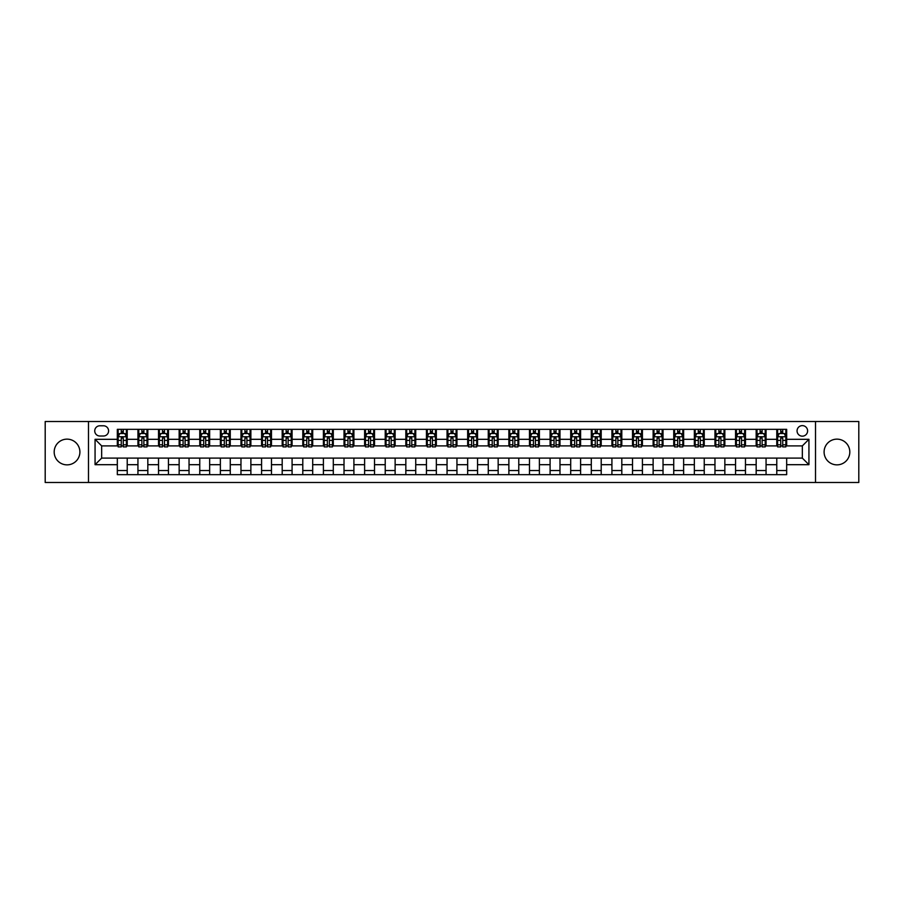<?xml version="1.0" encoding="UTF-8"?>
<svg xmlns="http://www.w3.org/2000/svg" width="904" height="904" viewBox="0 0 904 904"><rect width="100%" height="100%" fill="white"/><g stroke="black" fill="none" stroke-linecap="round" stroke-linejoin="round"><path stroke-width="1.36" d="M836.957 439.141A12.859 12.859 0 0 0 824.098 452A12.859 12.859 0 0 0 836.957 464.859A12.859 12.859 0 0 0 849.816 452A12.859 12.859 0 0 0 836.957 439.141M67.043 439.141A12.859 12.859 0 0 0 54.183 452A12.859 12.859 0 0 0 67.043 464.859A12.859 12.859 0 0 0 79.902 452A12.859 12.859 0 0 0 67.043 439.141M802.334 425.626A5.277 5.277 0 0 0 797.057 430.903A5.277 5.277 0 0 0 802.334 436.169A5.277 5.277 0 0 0 807.611 430.903A5.277 5.277 0 0 0 802.334 425.626M815.521 482.499L858.8 482.499L858.8 421.501L815.521 421.501L815.521 482.499L88.479 482.499L88.479 421.501L45.2 421.501L45.2 482.499L88.479 482.499M99.847 436.01L103.474 436.01A5.108 5.108 0 0 0 108.593 430.903A5.108 5.108 0 0 0 103.474 425.784L99.847 425.784A5.108 5.108 0 0 0 94.739 430.903A5.108 5.108 0 0 0 99.847 436.01M815.521 421.501L88.479 421.501M117.328 464.69L95.067 464.69L95.067 439.31L117.328 439.31L117.328 445.898L101.666 445.898L101.666 458.102L117.328 458.102L117.328 474.668L786.672 474.668L786.672 458.102L802.334 458.102L802.334 445.898L786.672 445.898L786.672 439.31L808.933 439.31L808.933 464.69L786.672 464.69M786.672 439.31L786.672 429.332L117.328 429.332L117.328 439.31M776.785 429.332L776.785 445.898L777.609 445.898M780.74 445.898L782.717 445.898M785.847 445.898L786.672 445.898M776.785 445.898L765.236 445.898M756.173 429.332L756.173 445.898L756.998 445.898M760.128 445.898L762.106 445.898M756.173 445.898L744.636 445.898M735.562 429.332L735.562 445.898L736.387 445.898M739.517 445.898L741.495 445.898M735.562 445.898L724.025 445.898M714.962 429.332L714.962 445.898L715.776 445.898M718.917 445.898L720.895 445.898M714.962 445.898L703.414 445.898M694.351 429.332L694.351 445.898L695.176 445.898M698.306 445.898L700.284 445.898M694.351 445.898L682.814 445.898M673.74 429.332L673.74 445.898L674.565 445.898M677.695 445.898L679.672 445.898M673.74 445.898L662.203 445.898M653.129 429.332L653.129 445.898L653.954 445.898M657.095 445.898L659.072 445.898M653.129 445.898L641.591 445.898M632.529 429.332L632.529 445.898L633.354 445.898M636.484 445.898L638.461 445.898M632.529 445.898L620.98 445.898M611.918 429.332L611.918 445.898L612.742 445.898M615.873 445.898L617.85 445.898M611.918 445.898L600.38 445.898M591.306 429.332L591.306 445.898L592.131 445.898M595.261 445.898L597.239 445.898M591.306 445.898L579.769 445.898M570.707 429.332L570.707 445.898L571.531 445.898M574.661 445.898L576.639 445.898M570.707 445.898L559.158 445.898M550.095 429.332L550.095 445.898L550.92 445.898M554.05 445.898L556.028 445.898M550.095 445.898L538.558 445.898M529.484 429.332L529.484 445.898L530.309 445.898M533.439 445.898L535.417 445.898M529.484 445.898L517.947 445.898M508.873 429.332L508.873 445.898L509.698 445.898M512.839 445.898L514.817 445.898M508.873 445.898L497.336 445.898M488.273 429.332L488.273 445.898L489.098 445.898M492.228 445.898L494.205 445.898M488.273 445.898L476.724 445.898M467.662 429.332L467.662 445.898L468.487 445.898M471.617 445.898L473.594 445.898M467.662 445.898L456.124 445.898M447.051 429.332L447.051 445.898L447.875 445.898M451.006 445.898L452.994 445.898M447.051 445.898L435.513 445.898M426.451 429.332L426.451 445.898L427.276 445.898M430.406 445.898L432.383 445.898M426.451 445.898L414.902 445.898M405.839 429.332L405.839 445.898L406.664 445.898M409.794 445.898L411.772 445.898M405.839 445.898L394.302 445.898M385.228 429.332L385.228 445.898L386.053 445.898M389.183 445.898L391.161 445.898M385.228 445.898L373.691 445.898M364.617 429.332L364.617 445.898L365.442 445.898M368.583 445.898L370.561 445.898M364.617 445.898L353.08 445.898M344.017 429.332L344.017 445.898L344.842 445.898M347.972 445.898L349.95 445.898M344.017 445.898L332.469 445.898M323.406 429.332L323.406 445.898L324.231 445.898M327.361 445.898L329.338 445.898M323.406 445.898L311.869 445.898M302.795 429.332L302.795 445.898L303.62 445.898M306.761 445.898L308.739 445.898M302.795 445.898L291.257 445.898M282.195 429.332L282.195 445.898L283.02 445.898M286.15 445.898L288.127 445.898M282.195 445.898L270.646 445.898M261.584 429.332L261.584 445.898L262.409 445.898M265.539 445.898L267.516 445.898M261.584 445.898L250.046 445.898M240.972 429.332L240.972 445.898L241.797 445.898M244.927 445.898L246.905 445.898M240.972 445.898L229.435 445.898M220.373 429.332L220.373 445.898L221.186 445.898M224.328 445.898L226.305 445.898M220.373 445.898L208.824 445.898M199.761 429.332L199.761 445.898L200.586 445.898M203.716 445.898L205.694 445.898M199.761 445.898L188.224 445.898M179.15 429.332L179.15 445.898L179.975 445.898M183.105 445.898L185.083 445.898M179.15 445.898L167.613 445.898M158.539 429.332L158.539 445.898L159.364 445.898M162.505 445.898L164.483 445.898M158.539 445.898L147.002 445.898M137.939 429.332L137.939 445.898L138.764 445.898M141.894 445.898L143.872 445.898M137.939 445.898L126.39 445.898M117.328 445.898L118.153 445.898M121.283 445.898L123.26 445.898M117.328 458.102L127.215 458.102L127.215 474.668M786.672 458.102L127.215 458.102M127.215 429.332L127.215 445.898M117.328 433.457L118.153 433.457M121.283 433.457L123.26 433.457M126.39 433.457L127.215 433.457M117.328 470.543L127.215 470.543M137.939 458.102L137.939 474.668M147.827 429.332L147.827 445.898M137.939 433.457L138.764 433.457M141.894 433.457L143.872 433.457M147.002 433.457L147.827 433.457M147.827 458.102L147.827 474.668M137.939 470.543L147.827 470.543M158.539 458.102L158.539 474.668M168.438 458.102L168.438 474.668M158.539 470.543L168.438 470.543M168.438 429.332L168.438 445.898M158.539 433.457L159.364 433.457M162.505 433.457L164.483 433.457M167.613 433.457L168.438 433.457M179.15 458.102L179.15 474.668M189.038 458.102L189.038 474.668M179.15 470.543L189.038 470.543M189.038 429.332L189.038 445.898M179.15 433.457L179.975 433.457M183.105 433.457L185.083 433.457M188.224 433.457L189.038 433.457M199.761 458.102L199.761 474.668M209.649 458.102L209.649 474.668M199.761 470.543L209.649 470.543M209.649 429.332L209.649 445.898M199.761 433.457L200.586 433.457M203.716 433.457L205.694 433.457M208.824 433.457L209.649 433.457M220.373 458.102L220.373 474.668M230.26 458.102L230.26 474.668M220.373 470.543L230.26 470.543M230.26 429.332L230.26 445.898M220.373 433.457L221.186 433.457M224.328 433.457L226.305 433.457M229.435 433.457L230.26 433.457M240.972 458.102L240.972 474.668M250.871 458.102L250.871 474.668M240.972 470.543L250.871 470.543M250.871 429.332L250.871 445.898M240.972 433.457L241.797 433.457M244.927 433.457L246.905 433.457M250.046 433.457L250.871 433.457M261.584 458.102L261.584 474.668M271.471 458.102L271.471 474.668M261.584 470.543L271.471 470.543M271.471 429.332L271.471 445.898M261.584 433.457L262.409 433.457M265.539 433.457L267.516 433.457M270.646 433.457L271.471 433.457M282.195 458.102L282.195 474.668M292.082 458.102L292.082 474.668M282.195 470.543L292.082 470.543M292.082 429.332L292.082 445.898M282.195 433.457L283.02 433.457M286.15 433.457L288.127 433.457M291.257 433.457L292.082 433.457M302.795 458.102L302.795 474.668M312.694 458.102L312.694 474.668M302.795 470.543L312.694 470.543M312.694 429.332L312.694 445.898M302.795 433.457L303.62 433.457M306.761 433.457L308.739 433.457M311.869 433.457L312.694 433.457M323.406 458.102L323.406 474.668M333.293 458.102L333.293 474.668M323.406 470.543L333.293 470.543M333.293 429.332L333.293 445.898M323.406 433.457L324.231 433.457M327.361 433.457L329.338 433.457M332.469 433.457L333.293 433.457M344.017 458.102L344.017 474.668M353.905 458.102L353.905 474.668M344.017 470.543L353.905 470.543M353.905 429.332L353.905 445.898M344.017 433.457L344.842 433.457M347.972 433.457L349.95 433.457M353.08 433.457L353.905 433.457M364.617 458.102L364.617 474.668M374.516 458.102L374.516 474.668M364.617 470.543L374.516 470.543M374.516 429.332L374.516 445.898M364.617 433.457L365.442 433.457M368.583 433.457L370.561 433.457M373.691 433.457L374.516 433.457M385.228 458.102L385.228 474.668M395.127 458.102L395.127 474.668M385.228 470.543L395.127 470.543M395.127 429.332L395.127 445.898M385.228 433.457L386.053 433.457M389.183 433.457L391.161 433.457M394.302 433.457L395.127 433.457M405.839 458.102L405.839 474.668M415.727 458.102L415.727 474.668M405.839 470.543L415.727 470.543M415.727 429.332L415.727 445.898M405.839 433.457L406.664 433.457M409.794 433.457L411.772 433.457M414.902 433.457L415.727 433.457M426.451 458.102L426.451 474.668M436.338 458.102L436.338 474.668M426.451 470.543L436.338 470.543M436.338 429.332L436.338 445.898M426.451 433.457L427.276 433.457M430.406 433.457L432.383 433.457M435.513 433.457L436.338 433.457M447.051 458.102L447.051 474.668M456.949 458.102L456.949 474.668M447.051 470.543L456.949 470.543M456.949 429.332L456.949 445.898M447.051 433.457L447.875 433.457M451.006 433.457L452.994 433.457M456.124 433.457L456.949 433.457M467.662 458.102L467.662 474.668M477.549 458.102L477.549 474.668M467.662 470.543L477.549 470.543M477.549 429.332L477.549 445.898M467.662 433.457L468.487 433.457M471.617 433.457L473.594 433.457M476.724 433.457L477.549 433.457M488.273 458.102L488.273 474.668M498.16 458.102L498.16 474.668M488.273 470.543L498.16 470.543M498.16 429.332L498.16 445.898M488.273 433.457L489.098 433.457M492.228 433.457L494.205 433.457M497.336 433.457L498.16 433.457M508.873 458.102L508.873 474.668M518.772 458.102L518.772 474.668M508.873 470.543L518.772 470.543M518.772 429.332L518.772 445.898M508.873 433.457L509.698 433.457M512.839 433.457L514.817 433.457M517.947 433.457L518.772 433.457M529.484 458.102L529.484 474.668M539.383 458.102L539.383 474.668M529.484 470.543L539.383 470.543M539.383 429.332L539.383 445.898M529.484 433.457L530.309 433.457M533.439 433.457L535.417 433.457M538.558 433.457L539.383 433.457M550.095 458.102L550.095 474.668M559.983 458.102L559.983 474.668M550.095 470.543L559.983 470.543M559.983 429.332L559.983 445.898M550.095 433.457L550.92 433.457M554.05 433.457L556.028 433.457M559.158 433.457L559.983 433.457M570.707 458.102L570.707 474.668M580.594 458.102L580.594 474.668M570.707 470.543L580.594 470.543M580.594 429.332L580.594 445.898M570.707 433.457L571.531 433.457M574.661 433.457L576.639 433.457M579.769 433.457L580.594 433.457M591.306 458.102L591.306 474.668M601.205 458.102L601.205 474.668M591.306 470.543L601.205 470.543M601.205 429.332L601.205 445.898M591.306 433.457L592.131 433.457M595.261 433.457L597.239 433.457M600.38 433.457L601.205 433.457M611.918 458.102L611.918 474.668M621.805 458.102L621.805 474.668M611.918 470.543L621.805 470.543M621.805 429.332L621.805 445.898M611.918 433.457L612.742 433.457M615.873 433.457L617.85 433.457M620.98 433.457L621.805 433.457M632.529 458.102L632.529 474.668M642.416 458.102L642.416 474.668M632.529 470.543L642.416 470.543M642.416 429.332L642.416 445.898M632.529 433.457L633.354 433.457M636.484 433.457L638.461 433.457M641.591 433.457L642.416 433.457M653.129 458.102L653.129 474.668M663.027 458.102L663.027 474.668M653.129 470.543L663.027 470.543M663.027 429.332L663.027 445.898M653.129 433.457L653.954 433.457M657.095 433.457L659.072 433.457M662.203 433.457L663.027 433.457M673.74 458.102L673.74 474.668M683.627 458.102L683.627 474.668M673.74 470.543L683.627 470.543M683.627 429.332L683.627 445.898M673.74 433.457L674.565 433.457M677.695 433.457L679.672 433.457M682.814 433.457L683.627 433.457M694.351 458.102L694.351 474.668M704.239 458.102L704.239 474.668M694.351 470.543L704.239 470.543M704.239 429.332L704.239 445.898M694.351 433.457L695.176 433.457M698.306 433.457L700.284 433.457M703.414 433.457L704.239 433.457M714.962 458.102L714.962 474.668M724.85 458.102L724.85 474.668M714.962 470.543L724.85 470.543M724.85 429.332L724.85 445.898M714.962 433.457L715.776 433.457M718.917 433.457L720.895 433.457M724.025 433.457L724.85 433.457M735.562 458.102L735.562 474.668M745.461 458.102L745.461 474.668M735.562 470.543L745.461 470.543M745.461 429.332L745.461 445.898M735.562 433.457L736.387 433.457M739.517 433.457L741.495 433.457M744.636 433.457L745.461 433.457M756.173 458.102L756.173 474.668M766.061 458.102L766.061 474.668M756.173 470.543L766.061 470.543M766.061 429.332L766.061 445.898M756.173 433.457L756.998 433.457M760.128 433.457L762.106 433.457M765.236 433.457L766.061 433.457M776.785 458.102L776.785 474.668M776.785 470.543L786.672 470.543M776.785 433.457L777.609 433.457M780.74 433.457L782.717 433.457M785.847 433.457L786.672 433.457M101.666 445.898L95.067 439.31M101.666 458.102L95.067 464.69M808.933 439.31L802.334 445.898M808.933 464.69L802.334 458.102M123.26 431.479L121.283 431.479M126.39 444.824L123.26 444.824L123.26 446.892L126.39 446.892L126.39 436.835L124.752 433.536L119.803 433.536L118.153 436.835L118.153 446.892L121.283 446.892L121.283 444.824L118.153 444.824M118.153 436.835L118.153 429.332M126.39 436.835L126.39 429.332M121.283 433.536L121.283 429.332M123.26 429.332L123.26 433.536M123.26 444.824L123.26 438.067L121.283 438.067L121.283 444.824M143.872 431.479L141.894 431.479M147.002 444.824L143.872 444.824L143.872 446.892L147.002 446.892L147.002 436.835L145.352 433.536L140.414 433.536L138.764 436.835L138.764 446.892L141.894 446.892L141.894 444.824L138.764 444.824M138.764 436.835L138.764 429.332M147.002 436.835L147.002 429.332M141.894 433.536L141.894 429.332M143.872 429.332L143.872 433.536M143.872 444.824L143.872 438.067L141.894 438.067L141.894 444.824M164.483 431.479L162.505 431.479M167.613 444.824L164.483 444.824L164.483 446.892L167.613 446.892L167.613 436.835L165.963 433.536L161.014 433.536L159.364 436.835L159.364 446.892L162.505 446.892L162.505 444.824L159.364 444.824M159.364 436.835L159.364 429.332M167.613 436.835L167.613 429.332M162.505 433.536L162.505 429.332M164.483 429.332L164.483 433.536M164.483 444.824L164.483 438.067L162.505 438.067L162.505 444.824M185.083 431.479L183.105 431.479M188.224 444.824L185.083 444.824L185.083 446.892L188.224 446.892L188.224 436.835L186.574 433.536L181.625 433.536L179.975 436.835L179.975 446.892L183.105 446.892L183.105 444.824L179.975 444.824M179.975 436.835L179.975 429.332M188.224 436.835L188.224 429.332M183.105 433.536L183.105 429.332M185.083 429.332L185.083 433.536M185.083 444.824L185.083 438.067L183.105 438.067L183.105 444.824M205.694 431.479L203.716 431.479M208.824 444.824L205.694 444.824L205.694 446.892L208.824 446.892L208.824 436.835L207.174 433.536L202.236 433.536L200.586 436.835L200.586 446.892L203.716 446.892L203.716 444.824L200.586 444.824M200.586 436.835L200.586 429.332M208.824 436.835L208.824 429.332M203.716 433.536L203.716 429.332M205.694 429.332L205.694 433.536M205.694 444.824L205.694 438.067L203.716 438.067L203.716 444.824M226.305 431.479L224.328 431.479M229.435 444.824L226.305 444.824L226.305 446.892L229.435 446.892L229.435 436.835L227.785 433.536L222.836 433.536L221.186 436.835L221.186 446.892L224.328 446.892L224.328 444.824L221.186 444.824M221.186 436.835L221.186 429.332M229.435 436.835L229.435 429.332M224.328 433.536L224.328 429.332M226.305 429.332L226.305 433.536M226.305 444.824L226.305 438.067L224.328 438.067L224.328 444.824M246.905 431.479L244.927 431.479M250.046 444.824L246.905 444.824L246.905 446.892L250.046 446.892L250.046 436.835L248.397 433.536L243.447 433.536L241.797 436.835L241.797 446.892L244.927 446.892L244.927 444.824L241.797 444.824M241.797 436.835L241.797 429.332M250.046 436.835L250.046 429.332M244.927 433.536L244.927 429.332M246.905 429.332L246.905 433.536M246.905 444.824L246.905 438.067L244.927 438.067L244.927 444.824M267.516 431.479L265.539 431.479M270.646 444.824L267.516 444.824L267.516 446.892L270.646 446.892L270.646 436.835L268.996 433.536L264.058 433.536L262.409 436.835L262.409 446.892L265.539 446.892L265.539 444.824L262.409 444.824M262.409 436.835L262.409 429.332M270.646 436.835L270.646 429.332M265.539 433.536L265.539 429.332M267.516 429.332L267.516 433.536M267.516 444.824L267.516 438.067L265.539 438.067L265.539 444.824M288.127 431.479L286.15 431.479M291.257 444.824L288.127 444.824L288.127 446.892L291.257 446.892L291.257 436.835L289.608 433.536L284.658 433.536L283.02 436.835L283.02 446.892L286.15 446.892L286.15 444.824L283.02 444.824M283.02 436.835L283.02 429.332M291.257 436.835L291.257 429.332M286.15 433.536L286.15 429.332M288.127 429.332L288.127 433.536M288.127 444.824L288.127 438.067L286.15 438.067L286.15 444.824M308.739 431.479L306.761 431.479M311.869 444.824L308.739 444.824L308.739 446.892L311.869 446.892L311.869 436.835L310.219 433.536L305.269 433.536L303.62 436.835L303.62 446.892L306.761 446.892L306.761 444.824L303.62 444.824M303.62 436.835L303.62 429.332M311.869 436.835L311.869 429.332M306.761 433.536L306.761 429.332M308.739 429.332L308.739 433.536M308.739 444.824L308.739 438.067L306.761 438.067L306.761 444.824M329.338 431.479L327.361 431.479M332.469 444.824L329.338 444.824L329.338 446.892L332.469 446.892L332.469 436.835L330.83 433.536L325.881 433.536L324.231 436.835L324.231 446.892L327.361 446.892L327.361 444.824L324.231 444.824M324.231 436.835L324.231 429.332M332.469 436.835L332.469 429.332M327.361 433.536L327.361 429.332M329.338 429.332L329.338 433.536M329.338 444.824L329.338 438.067L327.361 438.067L327.361 444.824M349.95 431.479L347.972 431.479M353.08 444.824L349.95 444.824L349.95 446.892L353.08 446.892L353.08 436.835L351.43 433.536L346.492 433.536L344.842 436.835L344.842 446.892L347.972 446.892L347.972 444.824L344.842 444.824M344.842 436.835L344.842 429.332M353.08 436.835L353.08 429.332M347.972 433.536L347.972 429.332M349.95 429.332L349.95 433.536M349.95 444.824L349.95 438.067L347.972 438.067L347.972 444.824M370.561 431.479L368.583 431.479M373.691 444.824L370.561 444.824L370.561 446.892L373.691 446.892L373.691 436.835L372.041 433.536L367.092 433.536L365.442 436.835L365.442 446.892L368.583 446.892L368.583 444.824L365.442 444.824M365.442 436.835L365.442 429.332M373.691 436.835L373.691 429.332M368.583 433.536L368.583 429.332M370.561 429.332L370.561 433.536M370.561 444.824L370.561 438.067L368.583 438.067L368.583 444.824M391.161 431.479L389.183 431.479M394.302 444.824L391.161 444.824L391.161 446.892L394.302 446.892L394.302 436.835L392.652 433.536L387.703 433.536L386.053 436.835L386.053 446.892L389.183 446.892L389.183 444.824L386.053 444.824M386.053 436.835L386.053 429.332M394.302 436.835L394.302 429.332M389.183 433.536L389.183 429.332M391.161 429.332L391.161 433.536M391.161 444.824L391.161 438.067L389.183 438.067L389.183 444.824M411.772 431.479L409.794 431.479M414.902 444.824L411.772 444.824L411.772 446.892L414.902 446.892L414.902 436.835L413.252 433.536L408.314 433.536L406.664 436.835L406.664 446.892L409.794 446.892L409.794 444.824L406.664 444.824M406.664 436.835L406.664 429.332M414.902 436.835L414.902 429.332M409.794 433.536L409.794 429.332M411.772 429.332L411.772 433.536M411.772 444.824L411.772 438.067L409.794 438.067L409.794 444.824M432.383 431.479L430.406 431.479M435.513 444.824L432.383 444.824L432.383 446.892L435.513 446.892L435.513 436.835L433.863 433.536L428.914 433.536L427.276 436.835L427.276 446.892L430.406 446.892L430.406 444.824L427.276 444.824M427.276 436.835L427.276 429.332M435.513 436.835L435.513 429.332M430.406 433.536L430.406 429.332M432.383 429.332L432.383 433.536M432.383 444.824L432.383 438.067L430.406 438.067L430.406 444.824M452.994 431.479L451.006 431.479M456.124 444.824L452.994 444.824L452.994 446.892L456.124 446.892L456.124 436.835L454.475 433.536L449.525 433.536L447.875 436.835L447.875 446.892L451.006 446.892L451.006 444.824L447.875 444.824M447.875 436.835L447.875 429.332M456.124 436.835L456.124 429.332M451.006 433.536L451.006 429.332M452.994 429.332L452.994 433.536M452.994 444.824L452.994 438.067L451.006 438.067L451.006 444.824M473.594 431.479L471.617 431.479M476.724 444.824L473.594 444.824L473.594 446.892L476.724 446.892L476.724 436.835L475.086 433.536L470.136 433.536L468.487 436.835L468.487 446.892L471.617 446.892L471.617 444.824L468.487 444.824M468.487 436.835L468.487 429.332M476.724 436.835L476.724 429.332M471.617 433.536L471.617 429.332M473.594 429.332L473.594 433.536M473.594 444.824L473.594 438.067L471.617 438.067L471.617 444.824M494.205 431.479L492.228 431.479M497.336 444.824L494.205 444.824L494.205 446.892L497.336 446.892L497.336 436.835L495.686 433.536L490.748 433.536L489.098 436.835L489.098 446.892L492.228 446.892L492.228 444.824L489.098 444.824M489.098 436.835L489.098 429.332M497.336 436.835L497.336 429.332M492.228 433.536L492.228 429.332M494.205 429.332L494.205 433.536M494.205 444.824L494.205 438.067L492.228 438.067L492.228 444.824M514.817 431.479L512.839 431.479M517.947 444.824L514.817 444.824L514.817 446.892L517.947 446.892L517.947 436.835L516.297 433.536L511.348 433.536L509.698 436.835L509.698 446.892L512.839 446.892L512.839 444.824L509.698 444.824M509.698 436.835L509.698 429.332M517.947 436.835L517.947 429.332M512.839 433.536L512.839 429.332M514.817 429.332L514.817 433.536M514.817 444.824L514.817 438.067L512.839 438.067L512.839 444.824M535.417 431.479L533.439 431.479M538.558 444.824L535.417 444.824L535.417 446.892L538.558 446.892L538.558 436.835L536.908 433.536L531.959 433.536L530.309 436.835L530.309 446.892L533.439 446.892L533.439 444.824L530.309 444.824M530.309 436.835L530.309 429.332M538.558 436.835L538.558 429.332M533.439 433.536L533.439 429.332M535.417 429.332L535.417 433.536M535.417 444.824L535.417 438.067L533.439 438.067L533.439 444.824M556.028 431.479L554.05 431.479M559.158 444.824L556.028 444.824L556.028 446.892L559.158 446.892L559.158 436.835L557.508 433.536L552.57 433.536L550.92 436.835L550.92 446.892L554.05 446.892L554.05 444.824L550.92 444.824M550.92 436.835L550.92 429.332M559.158 436.835L559.158 429.332M554.05 433.536L554.05 429.332M556.028 429.332L556.028 433.536M556.028 444.824L556.028 438.067L554.05 438.067L554.05 444.824M576.639 431.479L574.661 431.479M579.769 444.824L576.639 444.824L576.639 446.892L579.769 446.892L579.769 436.835L578.119 433.536L573.17 433.536L571.531 436.835L571.531 446.892L574.661 446.892L574.661 444.824L571.531 444.824M571.531 436.835L571.531 429.332M579.769 436.835L579.769 429.332M574.661 433.536L574.661 429.332M576.639 429.332L576.639 433.536M576.639 444.824L576.639 438.067L574.661 438.067L574.661 444.824M597.239 431.479L595.261 431.479M600.38 444.824L597.239 444.824L597.239 446.892L600.38 446.892L600.38 436.835L598.731 433.536L593.781 433.536L592.131 436.835L592.131 446.892L595.261 446.892L595.261 444.824L592.131 444.824M592.131 436.835L592.131 429.332M600.38 436.835L600.38 429.332M595.261 433.536L595.261 429.332M597.239 429.332L597.239 433.536M597.239 444.824L597.239 438.067L595.261 438.067L595.261 444.824M617.85 431.479L615.873 431.479M620.98 444.824L617.85 444.824L617.85 446.892L620.98 446.892L620.98 436.835L619.342 433.536L614.392 433.536L612.742 436.835L612.742 446.892L615.873 446.892L615.873 444.824L612.742 444.824M612.742 436.835L612.742 429.332M620.98 436.835L620.98 429.332M615.873 433.536L615.873 429.332M617.85 429.332L617.85 433.536M617.85 444.824L617.85 438.067L615.873 438.067L615.873 444.824M638.461 431.479L636.484 431.479M641.591 444.824L638.461 444.824L638.461 446.892L641.591 446.892L641.591 436.835L639.942 433.536L635.004 433.536L633.354 436.835L633.354 446.892L636.484 446.892L636.484 444.824L633.354 444.824M633.354 436.835L633.354 429.332M641.591 436.835L641.591 429.332M636.484 433.536L636.484 429.332M638.461 429.332L638.461 433.536M638.461 444.824L638.461 438.067L636.484 438.067L636.484 444.824M659.072 431.479L657.095 431.479M662.203 444.824L659.072 444.824L659.072 446.892L662.203 446.892L662.203 436.835L660.553 433.536L655.603 433.536L653.954 436.835L653.954 446.892L657.095 446.892L657.095 444.824L653.954 444.824M653.954 436.835L653.954 429.332M662.203 436.835L662.203 429.332M657.095 433.536L657.095 429.332M659.072 429.332L659.072 433.536M659.072 444.824L659.072 438.067L657.095 438.067L657.095 444.824M679.672 431.479L677.695 431.479M682.814 444.824L679.672 444.824L679.672 446.892L682.814 446.892L682.814 436.835L681.164 433.536L676.215 433.536L674.565 436.835L674.565 446.892L677.695 446.892L677.695 444.824L674.565 444.824M674.565 436.835L674.565 429.332M682.814 436.835L682.814 429.332M677.695 433.536L677.695 429.332M679.672 429.332L679.672 433.536M679.672 444.824L679.672 438.067L677.695 438.067L677.695 444.824M700.284 431.479L698.306 431.479M703.414 444.824L700.284 444.824L700.284 446.892L703.414 446.892L703.414 436.835L701.764 433.536L696.826 433.536L695.176 436.835L695.176 446.892L698.306 446.892L698.306 444.824L695.176 444.824M695.176 436.835L695.176 429.332M703.414 436.835L703.414 429.332M698.306 433.536L698.306 429.332M700.284 429.332L700.284 433.536M700.284 444.824L700.284 438.067L698.306 438.067L698.306 444.824M720.895 431.479L718.917 431.479M724.025 444.824L720.895 444.824L720.895 446.892L724.025 446.892L724.025 436.835L722.375 433.536L717.426 433.536L715.776 436.835L715.776 446.892L718.917 446.892L718.917 444.824L715.776 444.824M715.776 436.835L715.776 429.332M724.025 436.835L724.025 429.332M718.917 433.536L718.917 429.332M720.895 429.332L720.895 433.536M720.895 444.824L720.895 438.067L718.917 438.067L718.917 444.824M741.495 431.479L739.517 431.479M744.636 444.824L741.495 444.824L741.495 446.892L744.636 446.892L744.636 436.835L742.986 433.536L738.037 433.536L736.387 436.835L736.387 446.892L739.517 446.892L739.517 444.824L736.387 444.824M736.387 436.835L736.387 429.332M744.636 436.835L744.636 429.332M739.517 433.536L739.517 429.332M741.495 429.332L741.495 433.536M741.495 444.824L741.495 438.067L739.517 438.067L739.517 444.824M762.106 431.479L760.128 431.479M765.236 444.824L762.106 444.824L762.106 446.892L765.236 446.892L765.236 436.835L763.586 433.536L758.648 433.536L756.998 436.835L756.998 446.892L760.128 446.892L760.128 444.824L756.998 444.824M756.998 436.835L756.998 429.332M765.236 436.835L765.236 429.332M760.128 433.536L760.128 429.332M762.106 429.332L762.106 433.536M762.106 444.824L762.106 438.067L760.128 438.067L760.128 444.824M782.717 431.479L780.74 431.479M785.847 444.824L782.717 444.824L782.717 446.892L785.847 446.892L785.847 436.835L784.197 433.536L779.248 433.536L777.609 436.835L777.609 446.892L780.74 446.892L780.74 444.824L777.609 444.824M777.609 436.835L777.609 429.332M785.847 436.835L785.847 429.332M780.74 433.536L780.74 429.332M782.717 429.332L782.717 433.536M782.717 444.824L782.717 438.067L780.74 438.067L780.74 444.824M137.939 464.69L127.215 464.69M137.939 439.31L127.215 439.31M158.539 439.31L147.827 439.31M158.539 464.69L147.827 464.69M179.15 439.31L168.438 439.31M179.15 464.69L168.438 464.69M199.761 439.31L189.038 439.31M199.761 464.69L189.038 464.69M220.373 439.31L209.649 439.31M220.373 464.69L209.649 464.69M240.972 439.31L230.26 439.31M240.972 464.69L230.26 464.69M261.584 439.31L250.871 439.31M261.584 464.69L250.871 464.69M282.195 439.31L271.471 439.31M282.195 464.69L271.471 464.69M302.795 439.31L292.082 439.31M302.795 464.69L292.082 464.69M323.406 439.31L312.694 439.31M323.406 464.69L312.694 464.69M344.017 439.31L333.293 439.31M344.017 464.69L333.293 464.69M364.617 439.31L353.905 439.31M364.617 464.69L353.905 464.69M385.228 439.31L374.516 439.31M385.228 464.69L374.516 464.69M405.839 439.31L395.127 439.31M405.839 464.69L395.127 464.69M426.451 439.31L415.727 439.31M426.451 464.69L415.727 464.69M447.051 439.31L436.338 439.31M447.051 464.69L436.338 464.69M467.662 439.31L456.949 439.31M467.662 464.69L456.949 464.69M488.273 439.31L477.549 439.31M488.273 464.69L477.549 464.69M508.873 439.31L498.16 439.31M508.873 464.69L498.16 464.69M529.484 439.31L518.772 439.31M529.484 464.69L518.772 464.69M550.095 439.31L539.383 439.31M550.095 464.69L539.383 464.69M570.707 439.31L559.983 439.31M570.707 464.69L559.983 464.69M591.306 439.31L580.594 439.31M591.306 464.69L580.594 464.69M611.918 439.31L601.205 439.31M611.918 464.69L601.205 464.69M632.529 439.31L621.805 439.31M632.529 464.69L621.805 464.69M653.129 439.31L642.416 439.31M653.129 464.69L642.416 464.69M673.74 439.31L663.027 439.31M673.74 464.69L663.027 464.69M694.351 439.31L683.627 439.31M694.351 464.69L683.627 464.69M714.962 439.31L704.239 439.31M714.962 464.69L704.239 464.69M735.562 439.31L724.85 439.31M735.562 464.69L724.85 464.69M756.173 439.31L745.461 439.31M756.173 464.69L745.461 464.69M776.785 439.31L766.061 439.31M776.785 464.69L766.061 464.69M126.357 436.745L118.198 436.745M118.153 433.728L119.701 433.728M124.842 433.728L126.39 433.728M121.283 440.406L118.153 440.406M126.39 440.406L123.26 440.406M123.26 432.519L121.283 432.519M146.957 436.745L138.798 436.745M138.764 433.728L140.312 433.728M145.454 433.728L147.002 433.728M141.894 440.406L138.764 440.406M147.002 440.406L143.872 440.406M143.872 432.519L141.894 432.519M167.568 436.745L159.409 436.745M159.364 433.728L160.912 433.728M166.065 433.728L167.613 433.728M162.505 440.406L159.364 440.406M167.613 440.406L164.483 440.406M164.483 432.519L162.505 432.519M188.179 436.745L180.02 436.745M179.975 433.728L181.523 433.728M186.665 433.728L188.224 433.728M183.105 440.406L179.975 440.406M188.224 440.406L185.083 440.406M185.083 432.519L183.105 432.519M208.79 436.745L200.62 436.745M200.586 433.728L202.134 433.728M207.276 433.728L208.824 433.728M203.716 440.406L200.586 440.406M208.824 440.406L205.694 440.406M205.694 432.519L203.716 432.519M229.39 436.745L221.231 436.745M221.186 433.728L222.746 433.728M227.887 433.728L229.435 433.728M224.328 440.406L221.186 440.406M229.435 440.406L226.305 440.406M226.305 432.519L224.328 432.519M250.001 436.745L241.843 436.745M241.797 433.728L243.345 433.728M248.498 433.728L250.046 433.728M244.927 440.406L241.797 440.406M250.046 440.406L246.905 440.406M246.905 432.519L244.927 432.519M270.612 436.745L262.454 436.745M262.409 433.728L263.957 433.728M269.098 433.728L270.646 433.728M265.539 440.406L262.409 440.406M270.646 440.406L267.516 440.406M267.516 432.519L265.539 432.519M291.212 436.745L283.054 436.745M283.02 433.728L284.568 433.728M289.709 433.728L291.257 433.728M286.15 440.406L283.02 440.406M291.257 440.406L288.127 440.406M288.127 432.519L286.15 432.519M311.823 436.745L303.665 436.745M303.62 433.728L305.168 433.728M310.321 433.728L311.869 433.728M306.761 440.406L303.62 440.406M311.869 440.406L308.739 440.406M308.739 432.519L306.761 432.519M332.435 436.745L324.276 436.745M324.231 433.728L325.779 433.728M330.921 433.728L332.469 433.728M327.361 440.406L324.231 440.406M332.469 440.406L329.338 440.406M329.338 432.519L327.361 432.519M353.046 436.745L344.876 436.745M344.842 433.728L346.39 433.728M351.532 433.728L353.08 433.728M347.972 440.406L344.842 440.406M353.08 440.406L349.95 440.406M349.95 432.519L347.972 432.519M373.646 436.745L365.487 436.745M365.442 433.728L367.001 433.728M372.143 433.728L373.691 433.728M368.583 440.406L365.442 440.406M373.691 440.406L370.561 440.406M370.561 432.519L368.583 432.519M394.257 436.745L386.098 436.745M386.053 433.728L387.601 433.728M392.743 433.728L394.302 433.728M389.183 440.406L386.053 440.406M394.302 440.406L391.161 440.406M391.161 432.519L389.183 432.519M414.868 436.745L406.698 436.745M406.664 433.728L408.212 433.728M413.354 433.728L414.902 433.728M409.794 440.406L406.664 440.406M414.902 440.406L411.772 440.406M411.772 432.519L409.794 432.519M435.468 436.745L427.309 436.745M427.276 433.728L428.824 433.728M433.965 433.728L435.513 433.728M430.406 440.406L427.276 440.406M435.513 440.406L432.383 440.406M432.383 432.519L430.406 432.519M456.079 436.745L447.921 436.745M447.875 433.728L449.424 433.728M454.576 433.728L456.124 433.728M451.006 440.406L447.875 440.406M456.124 440.406L452.994 440.406M452.994 432.519L451.006 432.519M476.69 436.745L468.532 436.745M468.487 433.728L470.035 433.728M475.176 433.728L476.724 433.728M471.617 440.406L468.487 440.406M476.724 440.406L473.594 440.406M473.594 432.519L471.617 432.519M497.302 436.745L489.132 436.745M489.098 433.728L490.646 433.728M495.787 433.728L497.336 433.728M492.228 440.406L489.098 440.406M497.336 440.406L494.205 440.406M494.205 432.519L492.228 432.519M517.902 436.745L509.743 436.745M509.698 433.728L511.257 433.728M516.399 433.728L517.947 433.728M512.839 440.406L509.698 440.406M517.947 440.406L514.817 440.406M514.817 432.519L512.839 432.519M538.513 436.745L530.354 436.745M530.309 433.728L531.857 433.728M536.999 433.728L538.558 433.728M533.439 440.406L530.309 440.406M538.558 440.406L535.417 440.406M535.417 432.519L533.439 432.519M559.124 436.745L550.954 436.745M550.92 433.728L552.468 433.728M557.61 433.728L559.158 433.728M554.05 440.406L550.92 440.406M559.158 440.406L556.028 440.406M556.028 432.519L554.05 432.519M579.724 436.745L571.565 436.745M571.531 433.728L573.079 433.728M578.221 433.728L579.769 433.728M574.661 440.406L571.531 440.406M579.769 440.406L576.639 440.406M576.639 432.519L574.661 432.519M600.335 436.745L592.176 436.745M592.131 433.728L593.679 433.728M598.832 433.728L600.38 433.728M595.261 440.406L592.131 440.406M600.38 440.406L597.239 440.406M597.239 432.519L595.261 432.519M620.946 436.745L612.788 436.745M612.742 433.728L614.291 433.728M619.432 433.728L620.98 433.728M615.873 440.406L612.742 440.406M620.98 440.406L617.85 440.406M617.85 432.519L615.873 432.519M641.546 436.745L633.388 436.745M633.354 433.728L634.902 433.728M640.043 433.728L641.591 433.728M636.484 440.406L633.354 440.406M641.591 440.406L638.461 440.406M638.461 432.519L636.484 432.519M662.157 436.745L653.999 436.745M653.954 433.728L655.502 433.728M660.654 433.728L662.203 433.728M657.095 440.406L653.954 440.406M662.203 440.406L659.072 440.406M659.072 432.519L657.095 432.519M682.769 436.745L674.61 436.745M674.565 433.728L676.113 433.728M681.254 433.728L682.814 433.728M677.695 440.406L674.565 440.406M682.814 440.406L679.672 440.406M679.672 432.519L677.695 432.519M703.38 436.745L695.21 436.745M695.176 433.728L696.724 433.728M701.866 433.728L703.414 433.728M698.306 440.406L695.176 440.406M703.414 440.406L700.284 440.406M700.284 432.519L698.306 432.519M723.98 436.745L715.821 436.745M715.776 433.728L717.335 433.728M722.477 433.728L724.025 433.728M718.917 440.406L715.776 440.406M724.025 440.406L720.895 440.406M720.895 432.519L718.917 432.519M744.591 436.745L736.432 436.745M736.387 433.728L737.935 433.728M743.088 433.728L744.636 433.728M739.517 440.406L736.387 440.406M744.636 440.406L741.495 440.406M741.495 432.519L739.517 432.519M765.202 436.745L757.043 436.745M756.998 433.728L758.546 433.728M763.688 433.728L765.236 433.728M760.128 440.406L756.998 440.406M765.236 440.406L762.106 440.406M762.106 432.519L760.128 432.519M785.802 436.745L777.643 436.745M777.609 433.728L779.158 433.728M784.299 433.728L785.847 433.728M780.74 440.406L777.609 440.406M785.847 440.406L782.717 440.406M782.717 432.519L780.74 432.519"/></g></svg>
